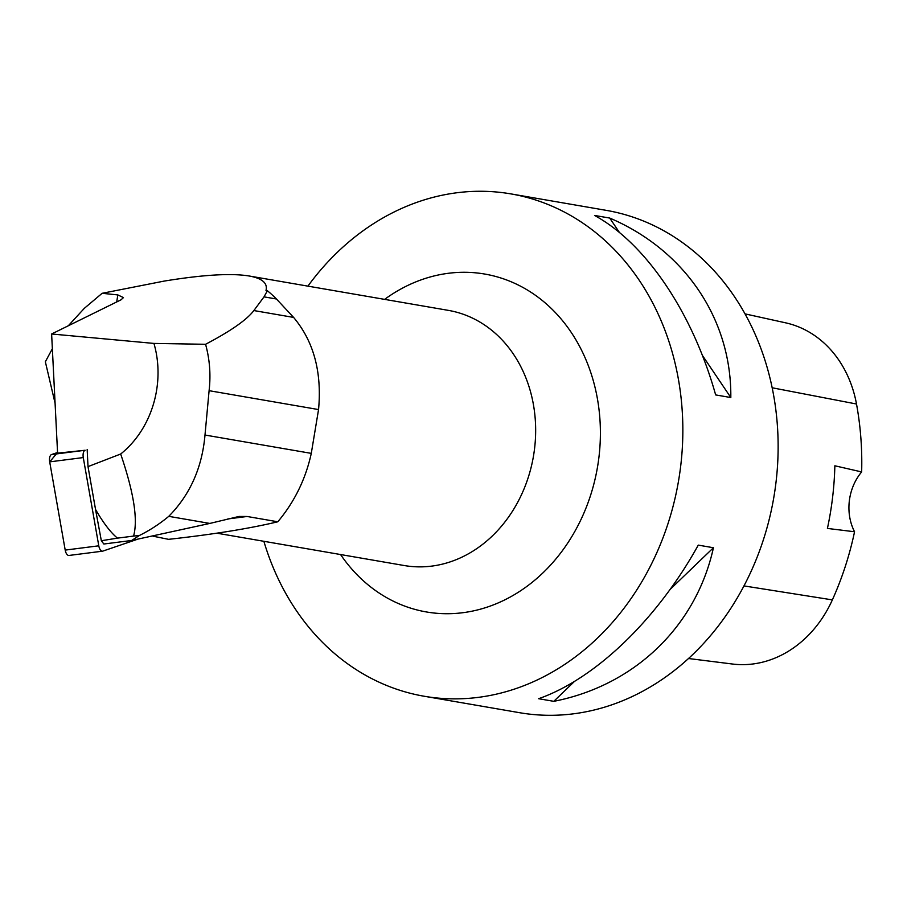 <?xml version="1.0" encoding="UTF-8"?>
<svg xmlns="http://www.w3.org/2000/svg" width="907" height="907" viewBox="0 0 907 907"><rect width="100%" height="100%" fill="white"/><g stroke="black" fill="none" stroke-linecap="round" stroke-linejoin="round"><path stroke-width="1.36" d="M68.297 325.772L84.317 308.346L102.128 293.301L117.831 294.922L123.454 297.598L121.039 299.809L51.62 333.991L57.583 453.149L85.122 450.257A6.428 3.072 82.7 0 0 83.274 457.57L98.784 545.81A6.428 3.072 82.7 0 0 102.548 551.173A6.428 3.072 82.7 0 0 102.842 551.105L136.968 539.438M69.261 555.39A6.428 3.072 -97.3 0 1 68.977 555.458A6.428 3.072 -97.3 0 1 65.202 550.096L49.692 461.867A6.428 3.072 -97.3 0 1 51.54 454.554L57.549 452.502L49.704 461.89L65.202 550.096L98.784 545.81M102.128 293.301L164.11 281.102C202.839 274.764 231.149 273.052 249.04 275.977C262.191 278.313 267.837 283.143 265.989 290.489L267.372 290.75L264.016 296.861L253.869 310.557C246.829 319.831 230.729 331.066 205.572 344.286L153.941 343.424A93.172 78.229 99.8 0 1 120.676 454.01L88.013 466.617L87.163 449.555M51.62 333.991L153.941 343.424M55.078 403.218L45.35 361.768L52.357 348.73M168.759 516.344L209.823 523.43L131.662 540.47L139.463 535.447A169.711 142.49 -80.2 0 0 168.759 516.344C190.051 494.769 202.125 467.661 204.993 435.031L209.098 390.679C210.912 374.829 209.732 359.365 205.572 344.286M209.823 523.43L239.029 516.446L247.089 516.48L277.803 521.786C294.503 501.866 305.67 479.066 311.282 453.375L318.55 409.567C322.019 372.085 313.709 341.372 293.607 317.416L276.454 299.004A130.279 109.384 -80.2 0 0 267.372 290.75M101.335 540.731L117.468 538.134C110.745 532.681 103.443 523.112 95.541 509.451L101.335 540.731L103.852 544.019L131.662 540.47M139.463 535.447L133.567 536.082C138.113 519.881 133.817 492.524 120.676 454.01M277.803 521.786C248.937 528.656 212.533 534.506 168.577 539.336L152.988 536.184M95.541 509.451L88.013 466.617M117.468 538.134L133.567 536.082M263.869 541.298A254.89 214.007 -80.2 0 0 424.193 696.247A254.89 214.007 -80.2 0 0 480.154 697.12A254.89 214.007 -80.2 0 0 682.291 448.432A254.89 214.007 -80.2 0 0 510.89 193.894A254.89 214.007 -80.2 0 0 496.821 192.035A254.89 214.007 -80.2 0 0 307.904 286.136M424.193 696.247L519.484 712.687A254.89 214.007 -80.2 0 0 773.728 497.909A254.89 214.007 -80.2 0 0 606.182 210.345L510.89 193.894M594.538 215.447L609.708 218.054C684.966 250.162 731.677 319.377 730.815 397.538L715.657 394.919C692.563 312.62 645.852 243.405 594.538 215.447M698.277 545.118L713.435 547.737C696.168 626.306 634.594 685.545 553.792 701.326L538.633 698.707C595.48 678.787 657.053 619.56 698.277 545.118M688.515 658.516L732.493 664.026A113.647 95.428 -80.2 0 0 832.365 599.89A283.574 238.099 -80.2 0 0 854.553 531.763L827.422 528.43A284.889 239.199 99.8 0 0 834.859 465.79L861.65 471.923A283.574 238.099 -80.2 0 0 856.503 404.012A113.647 95.428 -80.2 0 0 785.587 322.824L745.021 313.879M861.65 471.923A48.547 40.758 -80.2 0 0 854.553 531.763M730.815 397.538L702.381 355.385M619.481 232.543L609.708 218.054M553.792 701.326L574.482 681.406M670.148 589.391L713.435 547.737M83.274 457.57L49.692 461.867M51.54 454.554L85.122 450.257M117.831 294.922L116.708 301.94M227.827 518.951L247.089 516.48M832.365 599.89L743.967 585.911M856.503 404.012L772.163 387.777M384.602 299.378A171.446 143.952 99.8 0 1 447.094 273.46A171.446 143.952 99.8 0 1 600.151 423.002A171.446 143.952 99.8 0 1 464.067 612.542A171.446 143.952 99.8 0 1 340.567 554.54M216.977 533.203L404.273 565.537A129.463 108.704 -80.2 0 0 533.418 456.436A129.463 108.704 -80.2 0 0 448.307 310.364L249.04 275.977M204.993 435.031L311.282 453.375M209.098 390.679L318.55 409.567M264.016 296.861L276.454 299.004M253.869 310.557L293.607 317.416M102.548 551.173L68.977 555.458"/></g></svg>
